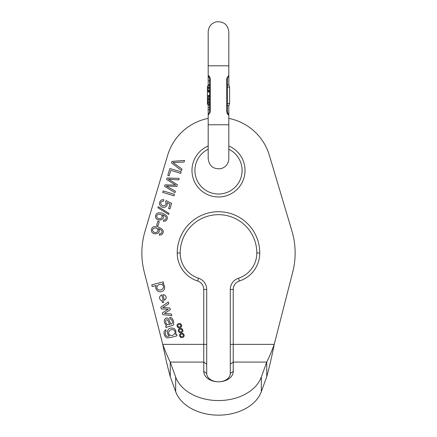 <?xml version="1.0" encoding="UTF-8"?>
<svg xmlns="http://www.w3.org/2000/svg" width="437" height="437" viewBox="0 0 437 437"><rect width="100%" height="100%" fill="white"/><g stroke="black" fill="none" stroke-linecap="round" stroke-linejoin="round"><path stroke-width="0.66" d="M210.246 79.064C207.81 73.678 207.81 73.678 210.246 79.064L210.246 111.49C207.81 116.881 207.81 116.881 210.246 111.49L209.656 111.49C208.739 114.27 208.739 114.27 209.656 111.49L209.656 79.064C208.739 76.289 208.739 76.289 209.656 79.064L210.246 79.064L210.197 78.414M227.721 112.932L227.344 111.49C228.261 114.27 228.261 114.27 227.344 111.49L227.344 79.064L227.344 111.49L226.754 111.49C229.19 116.881 229.19 116.881 226.754 111.49L226.803 112.145M226.934 112.713L227.349 113.696M227.546 114.013L228.07 114.685M226.754 111.49L226.754 79.064C229.19 73.678 229.19 73.678 226.754 79.064L226.934 77.841M227.546 76.546L227.349 76.863M209.454 114.013L209.651 113.696M210.066 112.713L210.197 112.145M210.066 77.841L209.651 76.863M209.454 76.546L208.93 75.869M227.344 84.964L228.819 84.964L229.589 87.089L227.344 87.089M209.656 84.789L208.181 84.789L209.656 84.964M227.344 105.596L228.819 105.596L228.819 118.4A53.057 53.057 0 0 1 269.35 155.288L291.949 231.086A76.644 76.644 0 0 1 292.752 271.972L274.239 344.367C271.743 356.898 269.247 367.67 266.745 376.672L266.745 362.082C269.247 357.144 271.743 351.239 274.239 344.367L233.238 344.367L233.238 371.379A14.738 10.422 180 0 1 218.5 381.801A11.794 8.336 0 0 0 230.294 373.46L230.294 289.447A11.794 11.794 0 0 1 238.455 278.227A26.531 26.531 0 0 0 256.819 252.985A38.319 38.319 0 0 0 218.5 214.665A38.319 38.319 0 0 0 180.181 252.985A26.531 26.531 0 0 0 198.545 278.227A11.794 11.794 0 0 1 206.706 289.447L206.706 373.46A11.794 8.336 0 0 0 218.5 381.801A14.738 10.422 180 0 1 203.762 371.379L203.762 289.447A8.844 8.844 0 0 0 197.639 281.035A29.476 29.476 0 0 1 177.231 252.985A41.269 41.269 0 0 1 218.5 211.716A41.269 41.269 0 0 1 259.769 252.985A29.476 29.476 0 0 1 239.361 281.035A8.844 8.844 0 0 0 233.238 289.447L233.238 344.367L230.294 344.367M208.181 105.596L207.411 103.471L208.181 103.471M227.344 103.471L229.589 103.471L229.589 87.089M207.411 103.471L207.411 87.089L208.181 87.089M208.181 84.964L207.411 87.089M227.344 79.064L227.732 77.6L227.344 79.064C228.261 76.289 228.261 76.289 227.344 79.064L226.754 79.064M208.181 84.068L208.181 81.533M209.656 88.219L208.181 88.219L208.181 92.032L209.656 92.032M208.181 90.464L209.656 90.464M208.181 91.207L209.656 91.207M209.656 95.452L208.181 95.452L208.181 96.233L209.656 96.233M209.656 97.09L208.181 97.09L208.181 103.11L209.656 103.11M208.181 102.313L209.656 102.313M208.181 103.11L208.181 104.672L209.656 104.672M208.181 98.707L209.656 98.707M208.181 99.461L209.656 99.461M208.181 100.887L209.656 100.887M208.181 106.322L208.181 109.66L209.656 109.66M209.656 85.357L208.181 85.357L208.181 87.58L209.656 87.58M228.819 146.007A26.531 26.531 0 0 1 239.509 186.643A26.531 26.531 0 0 1 197.491 186.643A26.531 26.531 0 0 1 208.181 146.007M208.181 109.66L208.181 118.4A53.057 53.057 0 0 0 167.65 155.288L145.051 231.086A76.644 76.644 0 0 0 144.248 271.972L162.761 344.367C165.257 356.898 167.753 367.67 170.255 376.672L170.255 362.082L175.663 377.038A44.219 31.267 0 0 0 218.5 400.56A44.219 31.267 0 0 0 261.337 377.038L266.745 362.082L233.238 362.082L230.294 364.168M170.255 376.672L175.663 391.628A44.219 31.267 0 0 0 218.5 415.15A44.219 31.267 0 0 0 261.337 391.628L266.745 376.672M206.706 364.168L203.762 362.082L170.255 362.082C167.753 357.144 165.257 351.239 162.761 344.367L206.706 344.367M208.181 149.241A23.582 23.582 0 0 0 214.955 193.76A23.582 23.582 0 0 0 228.819 149.241M181.541 329.285C179.11 329.274 178.482 330.115 179.656 331.809C182.06 331.841 182.688 331 181.541 329.285M178.596 329.416C180.208 326.865 184.064 329.296 182.595 331.678C180.399 334.469 177.269 331.361 178.596 329.416M171.539 162.886L171.987 161.379L184.572 160.445L184.097 162.034L173.003 162.509L181.989 169.108L181.541 170.605L171.539 162.886M167.797 175.439L169.867 168.496L181.164 171.861L180.727 173.331L170.763 170.359L169.13 175.832L167.797 175.439M166.59 179.476L167.038 177.974L179.219 178.394L178.771 179.902L168.409 179.165L177.346 184.676L176.816 186.452L166.366 186.009L175.401 191.204L174.958 192.679L164.569 186.266L164.989 184.846L175.729 185.119L166.59 179.476M169.179 324.571L169.693 324.44L167.808 320.425C165.459 317.573 164.503 323.801 167.71 324.658L169.179 324.571M165.661 325.975L166.595 325.379C161.084 320.643 166.808 314.919 168.95 319.835L170.791 324.156C174.019 323.631 171.85 318.507 169.998 319.059L169.764 317.366L171.375 317.743C173.806 319.228 174.554 325.51 172.588 325.418L167 327.056L166.115 327.734L165.661 325.975M173.664 330.006C169.649 328.253 166.836 333.426 170.02 335.075C173.5 336.932 177.1 331.759 173.664 330.006M164.143 331.246L165.88 329.678L166.093 331.366C164.394 332.633 165.333 337.872 169.365 335.927C165.984 333.66 167.376 328.471 170.665 328.094C175.013 327.848 176.657 329.984 175.598 334.502L176.597 334.245L176.99 335.802C172.905 337.053 169.567 337.741 166.978 337.856C164.711 336.692 163.76 334.485 164.143 331.246M162.739 192.406L163.176 190.931L174.478 194.301L174.035 195.771L162.739 192.406M161.302 308.921L160.854 307.162L168.349 302.005L168.797 303.742L162.793 307.593L169.884 308.009L170.326 309.74L164.454 313.356L171.413 313.99L171.834 315.629L162.766 314.64L162.318 312.892L168.179 309.303L161.302 308.921M161.187 200.048L163.804 199.638L163.504 201.107C159.98 201.965 159.74 203.522 162.788 205.778C165.792 205.827 166.715 204.505 165.563 201.818L166.115 200.588L171.599 203.396L169.949 208.919L168.622 208.525L169.944 204.09L167.087 202.588C167.54 206.122 166.005 207.679 162.477 207.264C158.931 205.281 158.5 202.877 161.187 200.048M164.869 295.122L162.919 294.691L164.334 300.235C166.563 298.673 166.743 296.969 164.869 295.122M160.505 300.088L162.061 300.798L162.329 302.579L163.635 302.295L161.739 294.888C159.341 296.193 158.931 297.925 160.505 300.088M157.943 207.783L158.27 206.679L168.999 213.387L168.671 214.474L157.943 207.783M156.599 225.377L157.85 221.182L159.248 221.603L157.997 225.792L156.599 225.377M161.772 215.463C160.384 212.715 155.097 214.851 157.074 217.446C158.833 220.182 163.52 218.21 161.772 215.463M165.77 220.925L163.411 221.313L163.706 219.926L165.044 219.767C167.136 217.97 166.262 216.293 162.427 214.731C167.016 220.751 154.059 222.422 155.659 215.436C156.255 212.977 158.467 212.235 162.291 213.207C167.6 215.386 168.758 217.959 165.77 220.925M162.061 284.711C158.063 282.897 154.9 288.081 158.254 289.682C161.892 291.468 165.683 286.404 162.061 284.711M152.196 286.519L151.765 284.837L163.214 281.909L163.602 283.444L162.531 283.717C165.699 285.011 165.317 291.129 161.34 291.577C157.413 293.019 154.425 287.825 156.222 285.492L152.196 286.519M157.659 229.267C156.271 226.519 150.983 228.649 152.961 231.249C154.714 233.986 159.401 232.009 157.659 229.267M161.657 234.729L159.297 235.117L159.587 233.729L160.931 233.566C163.017 231.774 162.149 230.091 158.314 228.529C162.903 234.554 149.94 236.22 151.546 229.234C152.142 226.776 154.354 226.033 158.178 227.011C163.487 229.185 164.645 231.763 161.657 234.729M180.295 324.407C177.859 324.391 177.231 325.232 178.405 326.931C180.809 326.958 181.442 326.117 180.295 324.407M177.351 324.538C178.962 321.982 182.813 324.412 181.344 326.794C179.154 329.585 176.024 326.483 177.351 324.538M182.792 334.168C180.355 334.158 179.727 334.993 180.907 336.692C183.305 336.725 183.939 335.884 182.792 334.168M179.847 334.3C181.459 331.743 185.31 334.174 183.846 336.556C181.65 339.347 178.52 336.244 179.847 334.3M208.181 124.758L228.819 124.758L228.819 158.658C228.496 163.782 225.885 167.12 220.996 168.666C213.475 169.43 209.203 166.093 208.181 158.658L208.181 115.39L208.919 113.44M208.919 77.12L208.181 75.169L208.181 65.801L228.819 65.801L228.819 75.169L228.081 77.12M208.181 107.415L209.656 107.415M261.337 391.628L261.337 377.038M175.663 391.628L175.663 377.038M203.762 289.447L206.706 289.447M198.545 278.227L197.639 281.035M206.706 373.46L203.762 371.379M180.181 252.985L177.231 252.985M230.294 373.46L233.238 371.379M259.769 252.985L256.819 252.985M239.361 281.035L238.455 278.227M233.238 289.447L230.294 289.447M228.081 113.44L228.819 115.39L228.819 124.758M228.819 84.964L228.819 31.901C227.901 24.603 223.689 21.255 216.178 21.85C211.186 23.352 208.52 26.701 208.181 31.901L208.181 80.894L209.656 80.894M228.819 105.596L229.589 103.471M227.732 77.6L227.967 77.251L227.732 77.6M209.656 79.064L209.279 77.628M209.656 111.49L209.033 113.309L209.656 111.49M209.656 105.208L208.181 105.208"/></g></svg>

